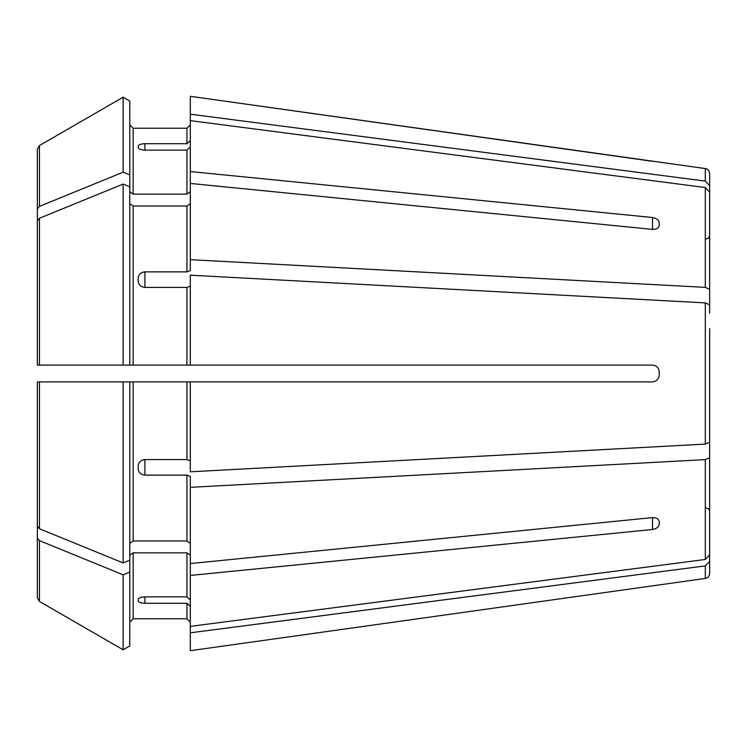 <?xml version="1.0" encoding="UTF-8"?>
<svg xmlns="http://www.w3.org/2000/svg" width="747" height="747" viewBox="0 0 747 747"><rect width="100%" height="100%" fill="white"/><g stroke="black" fill="none" stroke-linecap="round" stroke-linejoin="round"><path stroke-width="1.12" d="M709.65 243.186L709.65 173.547L709.65 185.714L705.308 181.101L190.298 114.188L190.298 171.549L652.504 217.508C656.51 218.208 658.751 219.973 659.227 222.821L659.227 225.192C658.751 228.04 656.51 229.441 652.504 229.394L190.298 183.435L190.298 270.601L186.937 271.88L144.918 271.88L144.918 287.408L186.937 287.408L186.937 365.096L190.298 365.096L190.298 275.185L705.308 302.899L705.308 444.101L190.298 471.815L190.298 381.904L186.937 381.904L186.937 459.592L190.298 460.871M129.791 191.764L133.153 194.145L133.153 128.251L129.791 124.889L133.153 128.251L186.937 128.251L190.298 124.889L186.937 128.251L186.937 143.704L190.298 140.595M705.308 181.101L705.308 168.561L190.298 96.307L190.298 114.188M37.35 526.168L37.35 381.904L129.791 381.904L129.791 560.213L123.134 562.93A1018574.278 720240.779 180 0 1 39.451 528.745L37.35 526.168L37.35 381.904L40.712 381.904M709.65 249.619L709.65 313.096L709.65 192.147L709.65 289.285L709.65 192.147L705.308 187.534L190.298 120.622M709.65 313.096L709.65 289.285L705.308 287.371L190.298 259.657M129.791 203.651L133.153 206.032L186.937 206.032L190.298 203.651M129.791 101.05L123.134 97.203L129.791 101.05L129.791 186.787L123.134 184.07A1018574.184 720240.714 180 0 0 39.451 218.255L37.35 220.832L37.35 365.096L186.937 365.096M709.65 328.624L709.65 442.187L705.308 444.101M709.65 304.813L705.308 302.899M129.791 174.91L123.134 172.184L123.134 97.203A1018574.175 1018574.175 0 0 0 39.451 145.544L37.35 149.185L37.35 270.283M709.65 554.853L709.65 433.904L709.65 554.853L705.308 559.466L190.298 626.378L190.298 575.451L652.504 529.492L652.504 517.606C656.51 517.559 658.751 518.96 659.227 521.808L659.227 524.179C658.751 527.027 656.51 528.792 652.504 529.492M709.65 457.715L705.308 459.629L190.298 487.343L190.298 575.451M129.791 555.236L133.153 552.855L186.937 552.855L190.298 555.236M190.298 599.972L186.937 596.862L144.918 596.862C140.903 597.068 138.662 597.973 138.195 599.561L138.195 600.849C138.662 602.334 140.903 603.146 144.918 603.296L186.937 603.296L186.937 618.749L190.298 622.111L186.937 618.749L133.153 618.749L186.937 618.749M144.918 150.138C140.903 149.932 138.662 149.026 138.195 147.439L138.195 146.151C138.662 144.666 140.903 143.854 144.918 143.704L144.918 150.138L186.937 150.138L186.937 194.145L190.298 191.764M144.918 143.704L186.937 143.704M133.153 194.145L186.937 194.145M190.298 147.028L186.937 150.138M190.298 183.435L190.298 171.549M123.134 97.203A1018574.175 1018574.175 0 0 0 39.451 145.544L37.35 149.185M123.134 172.184A1018574.184 720240.714 180 0 0 39.451 206.368L37.35 208.945M706.288 507.96L708.651 508.922L709.65 511.322L709.65 503.814L709.65 573.453L709.65 561.286L705.308 565.899L190.298 632.812L190.298 650.693L659.227 584.91L190.298 650.693M129.791 186.787L129.791 365.096L40.712 365.096M144.918 287.408C140.903 286.969 138.662 284.878 138.195 281.152L138.195 278.043C138.662 274.354 140.903 272.3 144.918 271.88M190.298 286.129L186.937 287.408M37.35 220.832L37.35 365.096M123.134 184.07L123.134 365.096M129.791 543.349L133.153 540.968L186.937 540.968L190.298 543.349M123.134 562.93L123.134 381.904L186.937 381.904M144.918 475.12L144.918 459.592C140.903 460.031 138.662 462.122 138.195 465.848L138.195 468.957C138.662 472.646 140.903 474.7 144.918 475.12L186.937 475.12L186.937 540.968M144.918 459.592L186.937 459.592M190.298 487.343L190.298 476.399L186.937 475.12M123.134 381.904L37.35 381.904M129.791 572.09L123.134 574.817L123.134 649.797L129.791 645.95L129.791 560.213M129.791 622.111L133.153 618.749L129.791 622.111M190.298 606.405L186.937 603.296M190.298 632.812L190.298 626.378M37.35 538.055L37.35 597.815L39.451 601.456A1018574.175 1018574.175 0 0 0 123.134 649.797A1018574.175 1018574.175 0 0 1 39.451 601.456L39.451 540.632L37.35 538.055L37.35 476.717M123.134 574.817A1018574.184 720240.714 180 0 1 39.451 540.632M129.791 645.95L123.134 649.797M190.298 381.904L652.504 381.904C656.51 381.446 658.751 379.205 659.227 375.181L659.227 371.819C658.751 367.795 656.51 365.554 652.504 365.096L190.298 365.096M659.227 524.179L659.227 521.808M190.298 563.565L652.504 517.606M709.65 418.376L709.65 442.187M652.504 161.305L190.298 96.307M705.308 187.534L705.308 287.371M186.937 206.032L186.937 271.88M705.308 459.629L705.308 559.466M186.937 552.855L186.937 596.862M39.451 145.544L39.451 206.368M705.308 565.899L705.308 578.439C707.969 577.879 709.417 576.217 709.65 573.453M133.153 206.032L133.153 365.096M39.451 218.255L39.451 365.096M133.153 381.904L133.153 540.968M39.451 381.904L39.451 528.745M133.153 552.855L133.153 618.749M652.504 217.508L652.504 229.394M144.918 603.296L144.918 596.862M705.308 168.561C707.969 169.121 709.417 170.783 709.65 173.547M706.288 239.04L708.651 238.078L709.65 235.678M705.308 578.439L659.227 584.92"/></g></svg>
